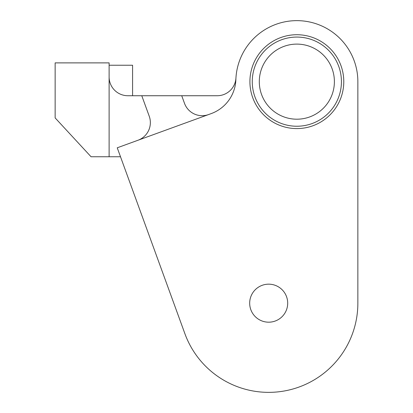 <?xml version="1.0" encoding="UTF-8"?>
<svg xmlns="http://www.w3.org/2000/svg" width="413" height="413" viewBox="0 0 413 413"><rect width="100%" height="100%" fill="white"/><g stroke="black" fill="none" stroke-linecap="round" stroke-linejoin="round"><path stroke-width="0.62" d="M343.781 81.655A46.932 46.932 0 0 1 296.844 128.588A46.932 46.932 0 0 1 249.911 81.655A46.932 46.932 0 0 1 296.844 34.723A46.932 46.932 0 0 1 343.781 81.655M252.26 81.655A44.589 44.589 0 0 0 296.844 126.239A44.589 44.589 0 0 0 341.432 81.655A44.589 44.589 0 0 0 296.844 37.067A44.589 44.589 0 0 0 252.26 81.655M55.141 117.912L55.141 62.879L109.115 62.879L109.115 76.963A18.771 18.771 0 0 0 127.885 95.733L141.778 95.733L149.222 116.182A18.771 18.771 0 0 1 137.999 140.244M249.679 303.178A19.008 19.008 0 0 0 268.687 322.186A19.008 19.008 0 0 0 287.696 303.178A19.008 19.008 0 0 0 268.687 284.17A19.008 19.008 0 0 0 249.679 303.178M208.565 114.561A18.771 18.771 0 0 1 184.503 103.343L181.73 95.733L141.778 95.733M181.73 95.733L217.197 95.733A18.771 18.771 0 0 0 235.937 78.067M120.493 156.749L109.115 156.749L109.115 76.963M91.056 156.749L55.141 117.912L91.056 156.749L109.115 156.749M117.24 147.802L211.182 113.611A37.547 37.547 0 0 0 235.869 79.595A61.01 61.01 0 0 1 297.876 20.65A61.01 61.01 0 0 1 357.859 81.655L357.859 303.178A89.172 89.172 0 0 1 184.89 333.678L117.24 147.802M184.626 332.95L184.89 333.678M334.37 80.37A37.547 37.547 0 0 1 298.129 119.176A37.547 37.547 0 0 1 259.323 82.941A37.547 37.547 0 0 1 295.563 44.129A37.547 37.547 0 0 1 334.37 80.37M252.286 83.178A44.589 44.589 0 0 1 295.321 37.093A44.589 44.589 0 0 1 341.406 80.127A44.589 44.589 0 0 1 298.372 126.213A44.589 44.589 0 0 1 252.286 83.178M109.115 65.228L132.578 65.228L132.578 95.733"/></g></svg>
